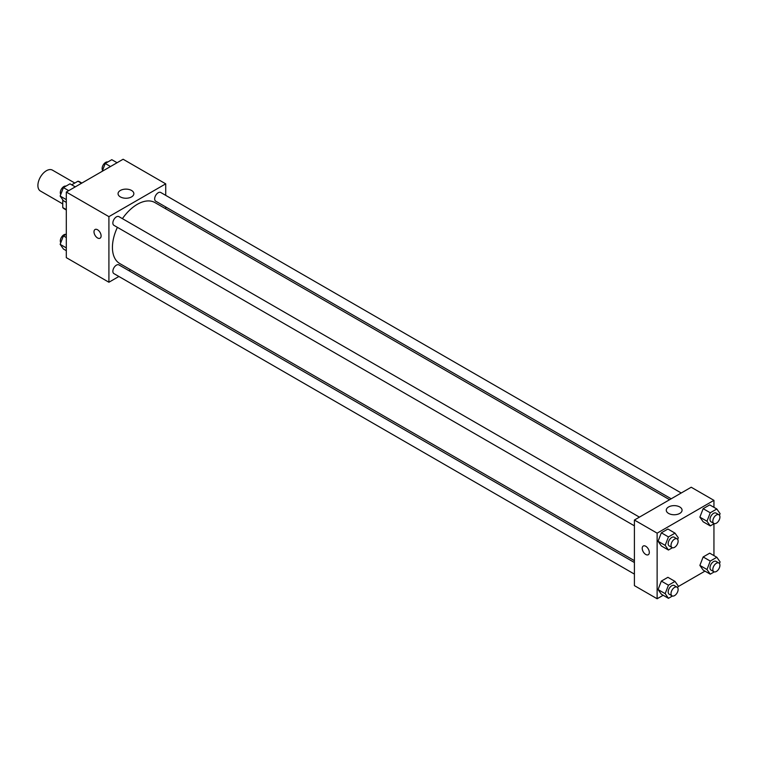 <?xml version="1.0" encoding="UTF-8"?>
<svg xmlns="http://www.w3.org/2000/svg" width="758" height="758" viewBox="0 0 758 758"><rect width="100%" height="100%" fill="white"/><g stroke="black" fill="none" stroke-linecap="round" stroke-linejoin="round"><path stroke-width="1.14" d="M74.805 183.038L52.444 170.133A12.052 6.955 120 0 0 43.159 173.355A12.052 6.955 120 0 0 37.9 185.483A12.052 6.955 120 0 0 40.392 191.007L62.753 203.911M71.716 184.819L77.96 181.219A15.558 8.982 120 0 1 79.761 181.854L81.855 183.066M66.306 209.606L62.753 207.559A15.558 8.982 120 0 0 64.212 208.801L66.306 210.004M62.753 207.559L62.753 199.78M81.513 183.265L77.96 181.219M118.892 276.481L108.915 282.241L66.306 257.644L66.306 192.049L123.118 159.246L165.718 183.843L165.718 195.365M165.718 206.962L165.718 208.81M120.37 190.457A7.902 4.557 180 0 1 128.974 189.472A7.902 4.557 180 0 1 133.853 193.688A7.902 4.557 180 0 1 125.951 198.245A7.902 4.557 180 0 1 118.058 193.688A7.902 4.557 180 0 1 120.37 190.457M108.915 282.241L108.915 216.646L66.306 192.049M108.915 216.646L165.718 183.843M95.044 229.513A5.022 2.899 -120 0 0 94.276 233.54A5.022 2.899 -120 0 0 97.555 237.965A5.022 2.899 60 0 1 94.267 233.54A5.022 2.899 60 0 1 95.044 229.513A5.022 2.899 60 0 1 100.065 232.412A5.022 2.899 60 0 1 100.065 238.211A5.022 2.899 60 0 1 97.555 237.965A5.022 2.899 -120 0 0 100.065 238.211M130.537 269.763L128.936 270.682M639.43 517.136L118.921 216.627A5.022 2.899 120 0 0 113.899 219.526A5.022 2.899 120 0 0 113.899 225.325L634.408 525.834M634.408 562.521L118.921 264.902A5.022 2.899 120 0 0 115.055 266.248A5.022 2.899 120 0 0 112.857 271.307A5.022 2.899 120 0 0 113.899 273.6L634.408 574.109M681.234 492.994L160.734 192.485A5.022 2.899 120 0 0 156.868 193.83A5.022 2.899 120 0 0 154.67 198.88A5.022 2.899 120 0 0 155.712 201.183L671.19 498.792M117.395 227.343A35.19 20.314 120 0 0 112.43 247.411A35.19 20.314 120 0 0 119.726 263.519L634.408 560.664M669.589 499.721L154.916 202.566A35.19 20.314 120 0 0 122.417 218.645M663.165 595.267L657.129 598.754L634.408 585.631L634.408 520.035L691.211 487.233L713.941 500.356L713.941 507.329M678.059 586.673L704.978 571.125M658.067 541.269L661.346 545.94L658.067 541.269L661.346 532.817L658.067 541.269L665.164 545.372L668.452 536.92L675.008 533.13L678.287 537.801L677.661 539.421M667.902 529.027L661.346 532.817L667.902 529.027L675.008 533.13M699.88 517.127L703.159 521.798L699.88 517.127L703.159 508.675L699.88 517.127L706.977 521.229L710.265 512.778L716.822 508.988L720.1 513.659L719.475 515.279M709.715 504.894L703.159 508.675L709.715 504.894L716.822 508.988M699.88 565.411L703.159 570.082L699.88 565.411L703.159 556.959L699.88 565.411L706.977 569.514L710.265 561.062L716.822 557.272L720.1 561.934L719.475 563.564M709.715 553.169L703.159 556.959L709.715 553.169L716.822 557.272M657.129 598.754L657.129 533.158L713.941 500.356M713.941 523.778L713.941 555.605M658.067 589.553L661.346 594.215L658.067 589.553L661.346 581.102L658.067 589.553L665.164 593.656L668.452 585.195L675.008 581.414L678.287 586.076L677.661 587.696M667.902 577.312L661.346 581.102L667.902 577.312L675.008 581.414M668.584 513.422A7.902 4.557 180 0 1 666.273 510.191A7.902 4.557 180 0 1 674.175 505.633A7.902 4.557 180 0 1 682.067 510.191A7.902 4.557 180 0 1 677.197 514.407A7.902 4.557 180 0 1 668.584 513.422M657.129 533.158L634.408 520.035M649.312 552.421A5.022 2.899 60 0 1 648.28 554.723A5.022 2.899 60 0 1 643.258 551.824A5.022 2.899 60 0 1 643.258 546.025A5.022 2.899 60 0 1 647.124 547.371A5.022 2.899 60 0 1 649.312 552.421M643.258 546.025A5.022 2.899 -120 0 0 643.258 551.824A5.022 2.899 -120 0 0 648.28 554.723M672.441 547.731L668.452 550.033L665.164 545.372M677.084 538.872L674.241 537.232A5.022 2.899 120 0 0 670.366 538.578A5.022 2.899 120 0 0 668.177 543.638A5.022 2.899 120 0 0 669.219 545.931L672.062 547.57A5.022 2.899 120 0 0 677.084 544.67A5.022 2.899 120 0 0 677.084 538.872A5.022 2.899 120 0 0 673.208 540.217A5.022 2.899 120 0 0 671.019 545.277A5.022 2.899 120 0 0 672.062 547.57M668.452 550.033L661.346 545.94M668.452 536.92L661.346 532.817M714.254 523.598L710.265 525.9L706.977 521.229M718.887 514.739L716.054 513.1A5.022 2.899 120 0 0 712.179 514.445A5.022 2.899 120 0 0 709.99 519.495A5.022 2.899 120 0 0 711.032 521.788L713.865 523.437A5.022 2.899 120 0 0 718.887 520.538A5.022 2.899 120 0 0 718.887 514.739A5.022 2.899 120 0 0 715.021 516.084A5.022 2.899 120 0 0 712.833 521.134A5.022 2.899 120 0 0 713.865 523.437M710.265 525.9L703.159 521.798M710.265 512.778L703.159 508.675M672.441 596.015L668.452 598.318L665.164 593.656M677.084 587.156L674.241 585.517A5.022 2.899 120 0 0 670.366 586.863A5.022 2.899 120 0 0 668.177 591.913A5.022 2.899 120 0 0 669.219 594.215L672.062 595.854A5.022 2.899 120 0 0 677.084 592.955A5.022 2.899 120 0 0 677.084 587.156A5.022 2.899 120 0 0 673.208 588.502A5.022 2.899 120 0 0 671.019 593.552A5.022 2.899 120 0 0 672.062 595.854M668.452 598.318L661.346 594.215M668.452 585.195L661.346 581.102M714.254 571.873L710.265 574.176L706.977 569.514M718.887 563.014L716.054 561.375A5.022 2.899 120 0 0 712.179 562.72A5.022 2.899 120 0 0 709.99 567.77A5.022 2.899 120 0 0 711.032 570.073L713.865 571.712A5.022 2.899 120 0 0 718.887 568.813A5.022 2.899 120 0 0 718.887 563.014A5.022 2.899 120 0 0 715.021 564.359A5.022 2.899 120 0 0 712.833 569.419A5.022 2.899 120 0 0 713.865 571.712M710.265 574.176L703.159 570.082M710.265 561.062L703.159 556.959M66.306 202.395L63.426 200.728L60.147 196.066L63.426 187.605L69.982 183.824L75.269 186.875M66.306 199.619L60.147 196.066M68.703 190.656L63.426 187.605M65.993 186.127A5.022 2.899 120 0 0 62.27 187.889A5.022 2.899 120 0 0 60.308 192.684A5.022 2.899 120 0 0 60.773 194.436M102.188 171.327L105.239 163.472L111.796 159.682L117.083 162.733M110.516 166.523L105.239 163.472M107.807 161.985A5.022 2.899 120 0 0 104.083 163.747A5.022 2.899 120 0 0 102.122 168.541A5.022 2.899 120 0 0 102.586 170.304M66.306 250.671L63.426 249.012L60.147 244.341L63.426 235.89L66.306 234.222M66.306 247.904L60.147 244.341M66.306 237.557L63.426 235.89M65.993 234.402A5.022 2.899 120 0 0 62.27 236.164A5.022 2.899 120 0 0 60.308 240.968A5.022 2.899 120 0 0 60.773 242.721"/></g></svg>
